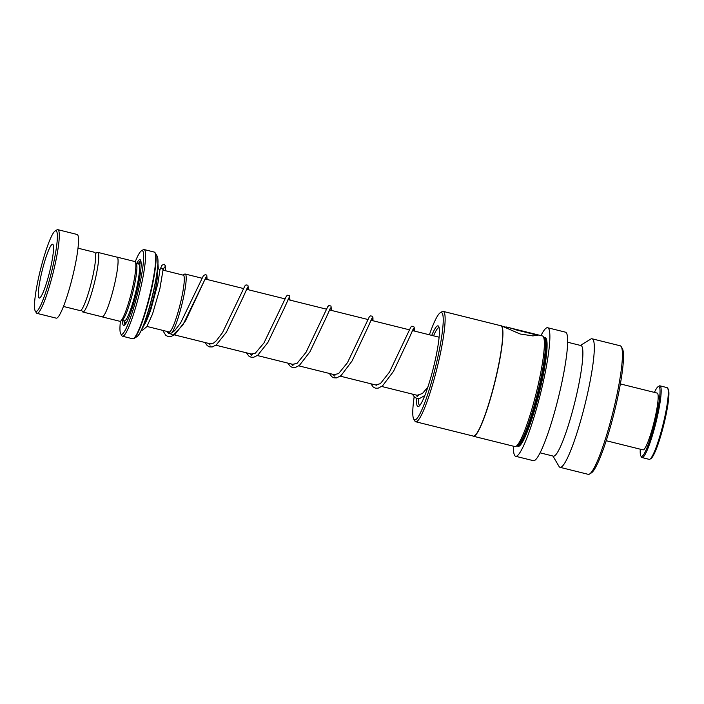 <?xml version="1.0" encoding="UTF-8"?>
<svg xmlns="http://www.w3.org/2000/svg" width="704" height="704" viewBox="0 0 704 704"><rect width="100%" height="100%" fill="white"/><g stroke="black" fill="none" stroke-linecap="round" stroke-linejoin="round"><path stroke-width="1.06" d="M81.382 309.901L82.386 311.599A30.747 4.171 -76 0 0 82.852 312.022A30.747 4.171 -76 0 0 82.87 312.022A30.747 4.171 -76 0 0 94.327 283.246A30.747 4.171 -76 0 0 97.733 252.358A30.747 4.171 -76 0 0 97.715 252.358A30.747 4.171 -76 0 0 97.09 252.498L95.41 253.528M82.87 312.022L102.177 316.826A30.747 4.171 -76 0 0 102.177 316.826A30.747 4.171 -76 0 0 113.643 288.05A30.747 4.171 -76 0 0 117.04 257.162A30.747 4.171 -76 0 0 117.022 257.162A30.747 4.171 -76 0 0 117.014 257.154M163.046 270.134L183.304 275.176A29.269 3.969 104 0 1 183.322 275.176A29.269 3.969 104 0 1 183.304 275.176A29.269 3.969 104 0 1 180.083 304.586A29.269 3.969 104 0 1 169.171 331.971A29.269 3.969 104 0 1 169.162 331.971L146.986 326.454M169.004 331.927A29.295 3.978 -76 0 0 169.154 331.998A29.295 3.978 -76 0 0 180.074 304.63A29.295 3.978 -76 0 0 183.33 275.15A29.295 3.978 -76 0 0 183.137 275.132M183.014 275.106L184.545 274.164A30.835 4.189 104 0 1 185.17 274.023A30.835 4.189 104 0 1 185.178 274.023A30.835 4.189 104 0 1 182.75 300.89A30.835 4.189 104 0 1 171.662 333.01M119.918 321.306A30.809 4.18 -76 0 0 119.935 321.306A30.809 4.18 -76 0 0 120.56 321.165L122.382 320.047A29.269 3.969 -76 0 0 132.713 292.741A29.269 3.969 -76 0 0 136.382 263.78L135.3 261.941A30.809 4.18 -76 0 0 134.825 261.527A30.809 4.18 -76 0 0 134.816 261.518A30.809 4.18 -76 0 0 134.798 261.518L117.04 257.101A30.809 4.18 -76 0 0 117.04 257.101A30.809 4.18 -76 0 0 116.767 257.092M120.56 321.165A30.809 4.18 -76 0 0 131.428 292.424A30.809 4.18 -76 0 0 135.3 261.941M122.496 320.355A33.889 4.602 -76 0 0 123.622 325.398A33.889 4.602 -76 0 0 124.326 325.248A33.889 4.602 -76 0 0 136.277 293.63A33.889 4.602 -76 0 0 140.536 260.102A33.889 4.602 -76 0 0 140.017 259.644A33.889 4.602 -76 0 0 136.629 263.56M140.897 261.131A32.657 4.435 -76 0 0 138.16 263.938M124.027 320.742A32.657 4.435 -76 0 0 125.101 324.5A32.657 4.435 -76 0 0 125.127 324.5M120.419 321.235A43.129 5.852 -76 0 0 120.718 333.784A43.129 5.852 -76 0 0 121.378 334.365A43.129 5.852 -76 0 0 137.456 294.078A43.129 5.852 -76 0 0 142.252 250.677A43.129 5.852 -76 0 0 141.354 250.87A43.129 5.852 -76 0 0 135.212 261.809M141.354 250.87L143.176 249.753A44.669 6.063 104 0 1 144.082 249.542A44.669 6.063 104 0 1 144.1 249.55A44.669 6.063 104 0 1 139.163 294.43A44.669 6.063 104 0 1 122.514 336.23A44.669 6.063 104 0 1 122.487 336.23A44.669 6.063 104 0 1 121.81 335.623L120.718 333.784M101.922 316.765A30.809 4.18 -76 0 0 102.15 316.879A30.809 4.18 -76 0 0 102.168 316.888A30.809 4.18 -76 0 0 113.643 288.05A30.809 4.18 -76 0 0 117.058 257.101M169.937 333.643A30.835 4.189 104 0 1 169.787 333.441L168.881 331.901M35.869 311.502A41.589 5.641 -76 0 0 51.366 272.65A41.589 5.641 -76 0 0 55.986 230.798A41.589 5.641 -76 0 0 55.123 230.982A41.589 5.641 -76 0 0 40.445 269.782A41.589 5.641 -76 0 0 35.226 310.939A41.589 5.641 -76 0 0 35.869 311.502M55.123 230.982L56.945 229.865A43.129 5.852 104 0 1 57.825 229.662A43.129 5.852 104 0 1 57.842 229.671A43.129 5.852 104 0 1 53.073 273.002A43.129 5.852 104 0 1 36.995 313.368A43.129 5.852 104 0 1 36.978 313.359A43.129 5.852 104 0 1 36.318 312.778L35.226 310.939M52.633 244.244A27.729 3.766 -76 0 0 52.624 244.244A27.729 3.766 -76 0 0 42.284 270.195A27.729 3.766 -76 0 0 39.222 298.047A27.729 3.766 -76 0 0 39.23 298.056A27.729 3.766 -76 0 0 49.562 272.105A27.729 3.766 -76 0 0 52.633 244.244M94.626 252.314A30.034 4.074 104 0 1 94.644 252.322A30.034 4.074 104 0 1 91.335 282.498A30.034 4.074 104 0 1 80.142 310.614A30.034 4.074 104 0 1 80.124 310.605L63.483 306.469M77.053 234.45A43.129 5.852 104 0 1 77.07 234.458A43.129 5.852 104 0 1 72.318 277.79A43.129 5.852 104 0 1 56.241 318.155A43.129 5.852 104 0 1 56.223 318.155L36.995 313.368M77.07 234.458A43.129 5.852 104 0 1 77.088 234.458L57.825 229.662M94.644 252.322A30.034 4.074 104 0 1 94.653 252.322L77.986 248.178M160.019 269.606L161.999 265.206L164.226 264.194L165.651 266.253L165.537 270.75L163.064 269.87M157.467 269.482A1.54 1.329 -179.6 0 0 157.696 267.265M160.063 269.042C161.559 267.828 162.545 268.136 163.029 269.958M667.621 388.106L668.272 389.215A36.045 4.893 104 0 1 666.785 411.057A36.045 4.893 104 0 1 651.033 458.506L649.942 459.175A36.969 5.016 -76 0 0 666.098 410.511A36.969 5.016 -76 0 0 667.621 388.106A36.969 5.016 -76 0 0 667.04 387.605L659.93 385.836A36.969 5.016 104 0 1 658.988 408.742A36.969 5.016 104 0 1 642.083 457.582A36.969 5.016 104 0 1 641.494 457.072L640.842 455.972A36.045 4.893 -76 0 0 648.604 443.661A36.045 4.893 -76 0 0 657.897 408.848A36.045 4.893 -76 0 0 658.09 386.681A36.045 4.893 -76 0 0 654.412 392.401M642.083 457.582L649.185 459.351A36.969 5.016 -76 0 0 649.942 459.175M640.279 449.196A36.045 4.893 -76 0 0 640.842 455.972M620.356 383.926L657.184 393.087A29.269 3.969 104 0 1 656.436 411.224A29.269 3.969 104 0 1 643.051 449.882L606.223 440.722M658.09 386.681L659.182 386.003A36.969 5.016 104 0 1 659.93 385.836M418.484 398.658A40.049 5.438 -76 0 0 419.795 405.442M416.627 398.402A41.589 5.641 -76 0 0 418.792 406.375A41.589 5.641 -76 0 0 433.426 367.717A41.589 5.641 -76 0 0 438.689 326.427A41.589 5.641 -76 0 0 431.754 335.377M414.163 396.845A55.326 7.506 -76 0 0 413.758 419.153A55.326 7.506 -76 0 0 435.23 368.218A55.326 7.506 -76 0 0 440.22 312.787A55.326 7.506 -76 0 0 429.387 334.787M413.758 419.153L414.841 420.992A56.866 7.718 -76 0 0 415.738 421.766A56.866 7.718 -76 0 0 436.911 368.641A56.866 7.718 -76 0 0 443.203 311.397A56.866 7.718 -76 0 0 442.042 311.661L440.22 312.787M415.738 421.766L473.37 436.11A56.866 7.718 -76 0 0 494.542 382.976A56.866 7.718 -76 0 0 500.834 325.741L443.203 311.397M473 436.014A56.989 7.735 -76 0 0 473.458 436.26A56.989 7.735 -76 0 0 494.683 383.011A56.989 7.735 -76 0 0 500.984 325.653A56.989 7.735 -76 0 0 500.465 325.644M500.984 325.653L520.168 334.004L532.884 335.914L538.349 335.06L513.647 328.918A56.989 7.735 -76 0 1 514.052 329.375L534.257 334.4L506.229 326.955L542.45 335.966A56.989 7.735 -76 0 1 543.347 336.741A56.989 7.735 -76 0 1 536.149 393.334A56.989 7.735 -76 0 1 516.085 446.31A56.989 7.735 -76 0 1 514.923 446.574L473.458 436.26M518.505 330.009L537.891 334.831M516.085 446.31L517.906 445.192A55.449 7.524 -76 0 0 537.425 393.642A55.449 7.524 -76 0 0 544.43 338.589L543.347 336.741M513.445 446.204A66.229 8.985 -76 0 0 515.654 456.28L533.43 460.698A66.229 8.985 -76 0 0 558.087 398.825A66.229 8.985 -76 0 0 565.409 332.156L547.642 327.738A66.229 8.985 -76 0 0 540.962 335.597M515.654 456.28A66.229 8.985 -76 0 0 540.311 394.398A66.229 8.985 -76 0 0 547.642 327.738M540.1 452.839L553.432 456.157A56.989 7.735 -76 0 0 574.649 402.908A56.989 7.735 -76 0 0 580.95 345.55L567.626 342.232M552.913 456.025L559.038 466.426A66.229 8.985 -76 0 0 560.085 467.333A66.229 8.985 -76 0 0 584.742 405.46A66.229 8.985 -76 0 0 592.064 338.791A66.229 8.985 -76 0 0 590.718 339.099L580.43 345.418M560.085 467.333L588.218 474.338A66.229 8.985 -76 0 0 589.565 474.03A66.229 8.985 -76 0 0 612.876 412.456A66.229 8.985 -76 0 0 621.245 346.694A66.229 8.985 -76 0 0 620.206 345.787L592.064 338.791M589.565 474.03L591.386 472.903A64.689 8.782 -76 0 0 614.161 412.773A64.689 8.782 -76 0 0 622.336 348.533L621.245 346.694M439.138 327.721A40.049 5.438 -76 0 0 433.55 335.826M538.085 335.315L514.017 329.322M506.22 326.955L534.257 334.4M143.801 324.57A29.269 3.969 -76 0 0 153.437 297.898A29.269 3.969 -76 0 0 157.423 269.826M124.872 321.024L124.45 320.848A29.269 3.969 -76 0 0 124.45 320.848A29.269 3.969 -76 0 0 135.362 293.454A29.269 3.969 -76 0 0 138.6 264.053A29.269 3.969 -76 0 0 138.582 264.044A29.269 3.969 -76 0 0 138.574 264.044M141.134 263.824A30.809 4.18 -76 0 0 140.457 262.926A30.809 4.18 -76 0 0 138.776 264.132M124.661 320.857A30.809 4.18 -76 0 0 125.55 322.705A30.809 4.18 -76 0 0 126.597 322.23M157.194 256.203C161.401 267.265 146.124 328.671 137.218 336.494A41.765 5.667 -76 0 0 151.95 297.528A41.765 5.667 -76 0 0 157.194 256.203L155.276 252.947A44.484 6.037 104 0 1 149.697 296.965A44.484 6.037 104 0 1 133.998 338.474L132.634 338.756A44.669 6.063 -76 0 0 132.634 338.756A44.669 6.063 -76 0 0 149.283 296.947A44.669 6.063 -76 0 0 154.22 252.067A44.669 6.063 -76 0 0 154.202 252.058A44.669 6.063 -76 0 0 154.185 252.058M157.81 258.588A41.334 5.606 104 0 1 152.064 297.554A41.334 5.606 104 0 1 138.882 334.682M166.065 331.197L172.938 335.21L182.82 325.116L206.131 276.98L207.099 279.479L206.791 275.396L205.656 274.498L203.456 275.563L180.532 323.101L174.715 330.581L171.758 332.957L168.925 333.608L166.505 331.311M208.516 343.376L210.1 345.11M247.377 287.663L243.179 297.114L247.597 287.302L248.556 289.793L247.905 285.243L246.013 284.9L244.922 285.877L222.526 332.596L216.427 340.648L213.479 343.121L209.836 343.71M249.982 353.698L251.566 355.432M288.834 297.986L284.645 307.428L289.062 297.616L290.022 300.115M291.447 364.012L293.031 365.746M330.299 308.299L326.11 317.742L330.528 307.93L331.487 310.429L330.986 306.046L328.944 305.536L327.844 306.513L306.02 352.334L297.132 363.264L292.767 364.338M332.913 374.326L334.497 376.059M371.765 318.613L367.576 328.046L371.994 318.243L372.953 320.751L372.962 317.75L372.266 316.175L370.313 315.902L369.31 316.835L347.486 362.648L338.598 373.578L334.233 374.66M413.23 328.935L409.042 338.36L413.45 328.566L414.418 331.065L414.427 328.064L413.732 326.498L411.814 326.198L410.775 327.149L389.532 372.011L380.398 383.645L375.698 384.974M415.835 394.962L417.428 396.695M517.282 445.57L517.669 445.667A55.449 7.524 -76 0 0 538.314 393.862A55.449 7.524 -76 0 0 544.447 338.052L544.06 337.955M517.211 445.614A56.065 7.612 -76 0 0 538.982 394.038A56.065 7.612 -76 0 0 544.016 337.885M424.222 397.047L423.218 396.801M418.317 395.578L381.753 386.478M376.851 385.264L340.287 376.165M335.386 374.942L298.822 365.851M293.92 364.628L257.356 355.529M252.454 354.314L215.899 345.215M210.989 343.992L174.434 334.893M124.45 320.848L122.056 320.25M139.031 264.097L136.189 263.446M155.276 252.947L154.238 252.067L144.082 249.542M137.218 336.494L133.998 338.474M132.634 338.756L122.514 336.23M119.935 321.306L102.168 316.888M439.111 337.207L412.412 330.563M409.358 329.806L370.955 320.25M367.893 319.493L329.49 309.936M326.436 309.17L288.024 299.614M284.97 298.857L246.558 289.3M243.505 288.534L205.093 278.978M202.039 278.221L185.17 274.023M160.002 269.377L158.127 268.91M117.022 257.162L97.715 252.358M162.967 270.098L164.446 267.018M205.911 277.35L185.557 320.839L174.803 334.62L170.773 336.626L168.194 336.591L165.81 335.342L162.703 330.361M290.03 300.115L289.37 295.566L287.478 295.222L286.387 296.199L263.991 342.91L255.358 353.162L251.302 354.024M427.838 387.191L422.418 393.501L417.164 395.296M160.01 269.324L157.925 283.263L151.263 308.22C148.702 315.946 146.37 321.526 144.276 324.958L142.498 327.105L143.079 327.246M163.082 269.685L159.87 288.807L152.539 313.993L146.846 326.674L142.551 330.167L141.557 329.903M157.96 263.78L158.286 268.338M204.934 342.487L207.275 345.664L209.554 346.887L212.23 346.94L216.269 344.934L226.398 332.209L243.179 297.114M246.4 352.801L248.741 355.978L251.011 357.201L253.695 357.262L257.734 355.256L267.863 342.522L284.645 307.428M287.866 363.123L290.303 366.379L292.477 367.523L295.161 367.576L299.411 365.402L309.962 351.78L326.11 317.742M329.331 373.437L331.769 376.693L333.846 377.81L336.618 377.898L341.088 375.549L352.079 360.967L367.576 328.046M370.797 383.759L373.234 387.015L375.417 388.159L378.083 388.212L382.554 385.862L393.554 371.272L409.042 338.36M412.254 394.073L414.691 397.329L417.19 398.552L419.549 398.534L424.864 395.454M506.15 327.254L503.765 326.656"/></g></svg>
